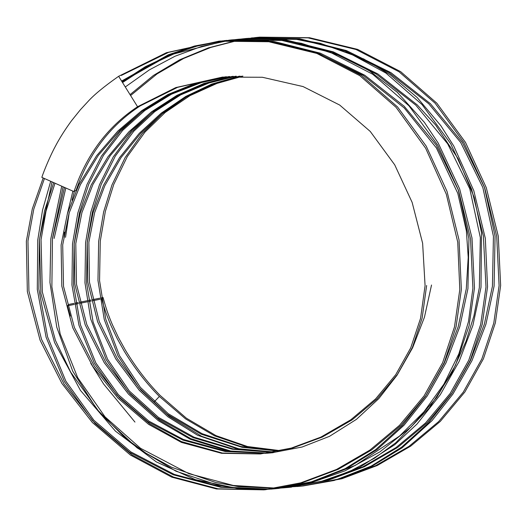 <?xml version="1.0" encoding="UTF-8"?>
<svg xmlns="http://www.w3.org/2000/svg" width="527" height="527" viewBox="0 0 527 527"><rect width="100%" height="100%" fill="white"/><g stroke="black" fill="none" stroke-linecap="round" stroke-linejoin="round"><path stroke-width="0.79" d="M301.497 486.138L339.908 479.03L375.692 465.637L409.031 446.323L438.635 421.62L463.259 392.18L481.849 358.927L493.786 323.071L499.089 285.647L496.711 236.241L484.656 187.691L463.839 142.474L435.124 103.22L398.972 71.725L355.982 49.492L308.038 37.858L258.125 37.292L254.666 37.661M74.142 303.361L68.866 304.422L67.489 305.805L70.368 316.121M90.736 363.294L103.648 384.045L134.965 422.081M255.733 37.569L259.686 37.14L309.599 37.727L357.616 49.38L400.658 71.652L436.824 103.173L465.499 142.428L486.263 187.625L498.272 236.142L500.65 285.489L495.354 322.886L483.443 358.722L464.88 391.976L440.276 421.429L410.658 446.158L377.279 465.493L341.911 478.747L303.032 485.986M302.979 485.98L298.308 486.355M296.438 486.48L291.714 486.691M289.922 486.744L285.16 486.816M225.615 76.797L196.499 82.91L168.054 94.445L141.691 110.69L118.002 130.907L96.612 155.709L78.918 184.628L67.436 213.514L61.092 245.042L61.824 286.168L72.766 327.774L92.759 366.436L118.002 398.142L148.7 424.413L181.433 442.397L221.63 453.312L260.246 453.958L291.306 448.088L320.844 437.127L350.745 419.821L375.626 398.873L395.724 374.69L410.711 347.879L420.566 318.321L425.078 285.66L422.628 243.263L412.14 202.394L394.716 164.839L370.257 131.447L339.691 105.051L303.065 86.566L262.406 77.271L222.44 77.087L175.794 87.581L137.56 106.731C122.08 116.981 108.924 129.517 98.094 144.339C92.699 151.96 89.406 157.006 84.327 166.914C79.491 176.585 77.14 182.691 73.997 191.624L76.079 190.313C79.287 181.4 81.672 175.313 86.593 165.643C91.751 155.761 95.077 150.748 100.532 143.16C111.434 128.463 124.655 116.039 140.189 105.901L177.546 87.357L222.954 77.034M43.188 177.961L32.305 208.916L26.35 241.182L27.338 291.536L40.085 340.205L61.949 383.491L92.403 422.529L130.439 455.071L171.782 477.152L216.505 488.964L263.783 489.853L300.733 482.844L336.555 469.432L369.888 450.091L399.466 425.368L424.077 395.902L442.64 362.681L454.485 326.898L459.807 289.521L457.739 242.13L446.29 194.153L425.645 148.199L396.034 107.291L359.77 75.657L316.786 53.405L268.81 41.752L218.889 41.178L166.387 52.713L118.647 76.29L137.56 106.731M118.647 76.29C104.148 86.454 93.832 94.959 87.713 101.816L80.381 109.754L71.428 120.867C64.788 129.985 59.406 138.515 55.289 146.46C50.546 155.07 43.991 170.656 41.837 177.362L73.997 191.624M121.276 75.46L168.554 52.351L220.451 41.027L270.351 41.587L318.328 53.214L361.331 75.42L397.51 106.909L426.218 146.137L447.001 191.327L459.037 239.937L461.369 289.369L456.066 326.786L444.235 362.589L425.684 395.83L401.08 425.302L371.495 450.025L338.163 469.346L302.34 482.739L265.397 489.728L218.112 488.825L173.33 476.994L131.994 454.9L94.992 423.405L64.162 384.216L41.561 339.421L28.939 291.016L27.957 241.023L33.787 209.14L44.433 178.515M122.04 81.751L170.649 54.353L196.433 45.79L222.802 40.829M223.606 40.737L226.617 40.414L273.441 41.337L320.284 53.161L364.75 75.216L404.189 106.256L436.165 144.958L458.279 189.931L468.938 238.757L467.93 288.724L459.834 326.595L446.033 362.747L427.186 396.021L404.051 425.21L377.134 449.538L346.707 468.503L313.071 481.658L276.807 488.575L271.451 489.036M270.022 489.135L221.702 486.988L174.358 474.412L130.821 451.889L93.859 420.243L65.888 381.225L47.588 336.858L38.853 289.079L39.373 239.897L52.061 181.894M122.527 82.541L147.553 66.231L173.758 53.971L226.524 40.553M230.642 40.059L278.869 39.788L301.358 43.28L343.347 56.797L369.611 70.974L397.312 92.311L424.4 122.376L438.266 143.16L459.63 188.844L472.008 238.052L474.465 288.078L469.122 325.633L455.499 365.237L436.83 397.253L410.955 427.114L379.895 451.87L345.073 470.822L312.103 482.337L278.473 488.43L272.09 488.957M270.766 489.036L242.229 488.74L218.086 485.222L175.959 471.191L137.139 447.891L100.776 414.169L70.71 372.181L55.5 340.541L42.331 291.965L41.04 239.732L46.053 210.978L55.012 183.205M237.143 39.42L286.536 40.052L333.354 51.877L377.846 73.938L417.279 104.945L435.625 124.991L458.213 158.825L474.201 197.355L481.494 232.776L480.993 287.432L472.903 325.357L459.136 361.417L440.269 394.756L417.061 423.998L394.868 444.623L359.776 467.225L326.206 480.354L289.349 487.337M285.127 487.666L284.508 487.745M282.538 487.877L277.742 488.134M276.603 488.173L233.323 485.466L188.824 473.648L140.492 448.26L105.005 416.824L77.713 377.714L60.164 333.914L51.877 286.899L52.45 238.606L63.102 186.789M245.694 38.55L295.061 38.833L320.232 43.273L363.709 58.945L389.987 74.584L417.147 97.502L440.829 125.689L453.76 146.025L473.786 190.649L485.321 238.362L487.554 286.787L482.264 324.197L470.38 360.033L451.81 393.287L427.219 422.746L397.635 447.449L364.295 466.77L328.473 480.163L289.297 487.343M283.249 487.785L278.552 488.002M54.116 238.441L65.809 187.994M251.972 37.918L299.619 38.761L346.437 50.579L390.942 72.654L430.381 103.674L462.311 142.382L484.451 187.348L495.077 236.175L494.089 286.141L485.92 324.263L471.975 360.626L452.917 394.071L432.002 420.678L402.022 447.897L370.922 466.882L334.105 480.486L302.959 485.993L337.636 479.241L371.206 466.085L401.64 447.133L428.589 422.819L451.731 393.61L470.558 360.33L484.339 324.177L492.429 286.299L493.437 236.346L482.844 187.52L460.73 142.54L428.813 103.819L389.367 72.805L344.836 50.737L297.979 38.926L248.461 38.28M301.892 486.092L297.491 486.461M295.66 486.586L290.832 486.836M65.526 237.315L69.241 212.618M72.028 200.188L74.412 191.36M130.604 95.532L157.066 73.899L183.646 58.451L210.787 47.443L239.291 40.078M242.512 39.492L245.925 38.919M246.386 38.846L248.296 38.55M249.014 38.445L252.005 38.03M252.776 37.931L254.949 37.661M280.733 450.717L247.525 446.54L216.011 435.638L186.393 418.201L160.129 395.421C147.092 382.101 135.446 366.891 125.202 349.796L118.285 337.24L112.251 324.349C107.752 313.67 105.67 307.083 103.094 297.544L101.428 297.874M279.646 450.954L240.898 446.527L202.065 433.675L168.218 413.675L140.366 387.338L119.412 355.514L105.743 319.118L99.563 280.608L100.268 241.175L105.334 211.479L113.72 184.522L127.336 156.532L144.965 132.099L165.175 112.468L189.944 95.664L216.992 83.411L242.934 76.145M274.159 452.021L238.79 448.773L201.624 436.303L169.114 416.343L140.788 390.02L117.244 358.452L99.26 321.529L89.452 282.176L88.859 242.301L94.616 212.71L104.82 185.695L121.006 157.632L140.755 133.265L162.468 113.272L187.269 96.342L213.046 84.043L240.233 76.145M273.19 452.192L233.059 448.885L194.074 437.186L158.482 417.41L129.253 390.935L107.587 359.216L93.088 321.99L86.527 282.525L87.192 242.466L92.436 212.038L101.197 184.43L115.334 156.064L133.799 131.236L154.714 111.658L180.636 94.913L208.995 82.963L236.346 76.211M267.597 453.075L230.635 451L190.748 438.629L159.404 420.157L129.965 393.788L105.782 362.365L86.784 324.474L76.481 284.277L75.783 243.593L81.935 212.592L92.969 184.384L110.215 155.676L131.631 130.479L154.661 110.492L180.583 94.116L208.455 82.324L233.349 76.316M273.296 452.667L268.401 453.029M266.715 453.2L227.394 451.435L183.363 439.452L148.891 421.132L118.344 394.657L95.874 363.004L80.46 324.895L73.49 284.481L74.109 243.757L79.511 212.664L88.734 184.186L103.463 155.373L122.62 130.432L144.833 110.505L171.585 94.155L201.551 82.508L229.772 76.501M272.459 452.752L267.525 453.148M261.049 453.879L222.394 453.049L181.42 441.58L149.727 423.879L119.379 397.733L94.254 366.041L74.36 327.432L63.517 286.326L62.7 244.884L69.03 213.316L80.407 184.628L98.226 155.478L120.018 130.307L143.884 110.097L170.471 93.885L198.982 82.502L226.485 76.731M426.633 285.509L422.14 318.104L412.364 347.57L397.338 374.539L377.108 398.88L352.095 419.881L322.208 437.1L292.663 448.003L260.246 453.958M154.18 401.91L159.378 396.456L185.609 418.919L214.502 435.816L246.899 446.909L279.936 450.888M238.481 40.092L208.376 47.871L179.799 59.722L153.462 75.427L130.05 94.636M72.884 191.13L67.502 213.31M64.511 232.143L63.919 237.473M296.806 486.546L301.345 486.151M247.789 38.352L245.088 38.688M244.475 38.767L242.466 39.044M242.15 39.09L238.929 39.584M237.973 39.742L236.445 40.006M64.505 187.414L52.509 238.599M287.729 487.495L326.839 480.328L362.642 466.935L395.975 447.614L425.572 422.911L450.183 393.458L468.78 360.198L480.696 324.355L485.993 286.938L483.384 236.129L471.56 189.022L450.769 143.825L422.048 104.57L385.902 73.062L350.534 53.813L326.845 45.553L296.556 39.373L245.048 38.609L241.946 38.939M241.491 38.991L239.172 39.268M239.08 39.281L235.674 39.729M234.601 39.881L232.914 40.138M61.718 186.176L50.836 238.764L49.953 282.479L56.784 327.241L72.706 371.166L96.869 409.262L125.09 437.897L145.92 453.161L171.558 467.251L215.563 482.455L238.415 486.605L275.845 488.298M276.998 488.252L281.767 487.982M282.571 487.93L288.269 487.442L320.772 481.579L349.52 471.487L374.46 458.226L395.83 442.726L429.189 408.043L451.87 372.859L466 341.331L473.911 315.93L479.339 287.597L480.334 237.618L469.794 188.831L447.686 143.845L415.763 105.117L376.318 74.096L331.793 52.028L284.916 40.204L238.02 39.301L232.638 39.914M229.021 40.408L201.643 46.396L175.023 56.237L149.404 69.854L125.281 86.968M53.734 182.638L44.558 210.76L39.426 239.89L40.869 293.374L54.571 342.524L80.453 390.408L115.479 431.178L156.328 461.902L195.313 479.636L238.823 488.746L270.048 489.135M278.473 488.41L312.01 482.073L355.422 465.334L399.545 436.053L423.912 411.837L443.912 384.137L458.885 353.775L468.49 321.575L472.897 288.229L470.539 238.823L458.483 190.24L437.667 145.024L408.952 105.789L372.793 74.3L329.816 52.074L281.866 40.441L231.966 39.868L228.56 40.23M225.095 40.651L197.375 45.987L170.603 54.709L145.32 66.712L122.073 81.804M50.691 181.288L42.542 210.121L37.76 240.055L37.285 289.343L46.08 337.214L64.465 381.647L92.521 420.691L129.602 452.331L173.271 474.794L220.747 487.258L269.185 489.247M270.707 489.135L275.193 488.74L311.483 481.81L345.159 468.661L375.586 449.689L402.483 425.361L425.585 396.179L444.399 362.912L458.187 326.76L466.276 288.882L468.22 257.354L466.382 230.866L457.785 193.33L436.402 147.962L404.242 107.949L363.228 75.387L316.918 52.68L268.434 41.073L223.672 40.731M222.605 40.842L194.562 46.02L168.35 54.782L121.605 81.053M228.988 76.547L197.862 83.299L168.482 95.064L142.165 111.454L120.248 131.388L101.507 156.018L87.027 184.476L77.844 212.941L72.502 243.915L71.949 284.982L78.958 325.225L94.438 363.393L117.093 395.21L147.758 421.64L182.902 440.098L225.187 451.514L265.911 453.306M266.721 453.253L271.649 452.831L302.109 447.021L329.507 436.33L356.456 419.34L378.808 398.616L397.022 375.27L412.634 347.734L424.426 317.261L431.527 285.021M232.473 76.356L203.877 83.47L176.993 95.328L151.532 111.81L128.845 131.862L108.022 156.723L91.25 184.858L80.282 213L74.175 243.751L74.788 284.086L85.157 324.744L104.254 362.721L128.522 394.137L158.304 420.658L190.227 439.248L228.468 451.053L266.794 453.187M267.597 453.141L272.492 452.752M235.576 76.231L205.207 83.852L177.401 95.947L152.151 112.561L131.388 132.251L113.285 156.868L99.511 184.667L90.763 212.322L85.578 242.624L84.966 282.775L90.697 318.94L106.151 359.625L127.962 391.449L157.303 417.904L192.915 437.562L232.341 449.228L272.387 452.331M239.357 76.151L211.689 84.096L185.84 96.395L161.229 113.147L139.306 133.298L119.57 157.619L103.529 185.273L93.075 212.737L87.251 242.46L87.765 282.031L97.633 321.806L115.729 358.841L139.345 390.382L167.942 416.811L197.612 435.276L238.052 449.096L273.361 452.166M242.143 76.138L212.5 84.636L186.15 97.067L162.224 113.72L142.224 133.535L125.11 157.645L111.955 184.97L103.628 211.933L98.661 241.333L97.969 280.417L104.247 319.481L118.022 356.002L138.937 387.694L167 414.15L201.235 434.215L242.012 447.278L278.842 451.119M99.886 298.183L92.666 299.639M91.052 299.962L88.549 300.462M87.014 300.772L79.893 302.202M78.279 302.531L75.677 303.051M67.489 305.805L74.32 304.428M75.855 304.125L78.536 303.585M80.15 303.256L87.186 301.846M88.72 301.536L91.303 301.016M92.917 300.693L100.051 299.257M101.592 298.947L101.724 298.921C104.359 308.466 106.487 315.041 111.078 325.739L117.205 338.617L124.207 351.14C134.543 368.123 146.262 383.228 159.378 396.456M103.094 297.544L101.724 298.921M289.955 487.277L291.563 487.119M288.269 487.442L289.883 487.284M275.193 488.733L276.807 488.575M263.79 489.86L265.391 489.702M251.115 38.01L252.769 37.845M245.048 38.603L246.61 38.451M238.02 39.301L239.68 39.136M231.972 39.894L233.533 39.742M224.963 40.586L226.617 40.427M218.889 41.185L220.451 41.034M258.125 37.312L259.686 37.16"/></g></svg>

